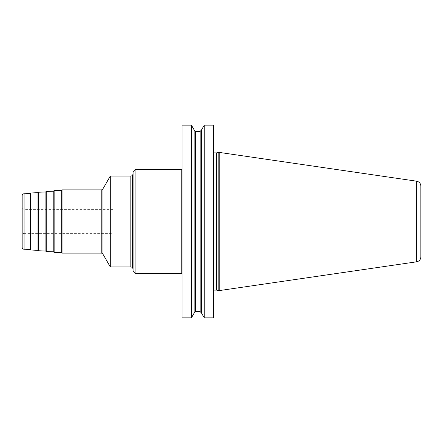 <?xml version="1.0" encoding="UTF-8"?>
<svg xmlns="http://www.w3.org/2000/svg" width="443" height="443" viewBox="0 0 443 443"><rect width="100%" height="100%" fill="white"/><g stroke="black" fill="none" stroke-linecap="round" stroke-linejoin="round"><path stroke-width="0.33" stroke-dasharray="2.21 1.66" d="M213.448 125.159L213.448 317.841M204.251 125.159L204.251 317.841M182.023 125.159L182.023 317.841M191.415 125.159L191.415 317.841M201.543 129.86L201.543 313.14M213.05 221.5L213.05 291.943L213.05 221.5M218.189 152.481L218.189 290.519M219.772 290.519L219.772 152.481M420.85 256.923L420.85 186.077M194.128 313.14L194.128 129.86M182.023 168.833L182.023 274.167L182.023 168.833M135.098 169.625L135.098 273.375M133.121 171.602L133.121 271.398M133.121 174.071L133.121 268.929L133.121 174.071M61.677 190.274L61.677 252.726M61.677 190.39L61.677 252.61L61.677 190.39M53.769 191.066L53.769 251.934M53.769 191.177L53.769 251.823L53.769 191.177M45.867 191.852L45.867 251.148M45.867 191.963L45.867 251.037M37.96 192.749L37.96 250.251M30.058 193.425L30.058 249.575M30.058 193.541L30.058 249.459L30.058 193.541M22.15 195.74L22.15 247.26M22.15 207.667L22.15 235.333L22.15 207.667A1.977 1.977 0 0 0 24.127 209.644L24.127 233.356A1.977 1.977 0 0 0 22.15 235.333M113.054 209.644L24.127 209.644L24.127 233.356L113.054 233.356L113.054 209.644L113.054 233.356M213.077 221.5L213.077 292.147L213.077 221.5M213.05 290.913L213.842 290.126L213.842 152.874L213.05 152.087M216.61 152.874L216.61 290.126M216.815 290.148L216.815 152.852M416.625 261.813L416.625 181.187M195.513 311.667L195.513 131.333M200.158 131.333L200.158 311.667M181.237 169.625L181.237 273.375M132.551 175.057L132.551 267.943M130.84 176.048L130.84 266.952M110.783 176.048L110.783 266.952M110.097 176.441L110.097 266.559M102.909 188.895L102.909 254.105M101.198 189.881L101.198 253.119M62.07 189.881L62.07 253.119M54.151 190.667L54.151 252.333M46.244 191.454L46.244 251.546M38.342 192.245L38.342 250.755M30.434 193.032L30.434 249.968M24.055 193.763L24.055 249.237M213.05 291.943L213.448 293.526M213.05 151.057L213.448 149.474"/><path stroke-width="0.66" d="M204.251 317.841L213.448 317.841L213.448 125.159L204.251 125.159L204.251 317.841L201.543 313.14L201.543 129.86L204.251 125.159M182.023 221.5L182.023 125.159L191.415 125.159L191.415 317.841L182.023 317.841L182.023 221.5M218.189 221.5L218.189 152.481L219.772 152.481L219.772 290.519L218.189 290.519L218.189 221.5M416.625 261.813L416.625 181.187C419.239 181.774 420.645 183.402 420.85 186.077L420.85 256.923C420.645 259.598 419.239 261.226 416.625 261.813L219.772 290.519M191.415 125.159L194.128 129.86L194.128 313.14L191.415 317.841M182.023 168.833A0.792 0.792 0 0 1 181.237 169.625L181.237 273.375L135.098 273.375L135.098 169.625L181.237 169.625M182.023 274.167A0.792 0.792 0 0 0 181.237 273.375M135.098 169.625L133.121 171.602L133.121 271.398L135.098 273.375M133.121 268.929L132.551 267.943A1.977 1.977 0 0 0 130.84 266.952L110.783 266.952A0.792 0.792 0 0 1 110.097 266.559L102.909 254.105A1.977 1.977 0 0 0 101.198 253.119L62.07 253.119A0.393 0.393 0 0 1 61.677 252.726L61.677 190.274A0.393 0.393 0 0 1 62.07 189.881L101.198 189.881L101.198 253.119M133.121 174.071L132.551 175.057A1.977 1.977 0 0 1 130.84 176.048L110.783 176.048A0.792 0.792 0 0 0 110.097 176.441L102.909 188.895A1.977 1.977 0 0 1 101.198 189.881M61.677 252.61L54.151 252.333A0.393 0.393 0 0 1 53.769 251.934L53.769 191.066A0.393 0.393 0 0 1 54.151 190.667L54.151 252.333M61.677 190.39L54.151 190.667M53.769 251.823L46.244 251.546A0.393 0.393 0 0 1 45.867 251.148L45.867 191.852A0.393 0.393 0 0 1 46.244 191.454L46.244 251.546M53.769 191.177L46.244 191.454M37.96 192.639A0.393 0.393 0 0 1 38.342 192.245L45.867 191.963L45.867 251.037L38.342 250.755A0.393 0.393 0 0 1 37.96 250.361L37.96 192.639L30.434 193.032A0.393 0.393 0 0 0 30.058 193.425L30.058 249.575A0.393 0.393 0 0 0 30.434 249.968L37.96 250.361M30.058 249.459L24.055 249.237A1.977 1.977 0 0 1 22.15 247.26L22.15 195.74A1.977 1.977 0 0 1 24.055 193.763L24.055 249.237M30.058 193.541L24.055 193.763M213.448 152.769L213.842 152.874L213.842 290.126L213.448 290.231M213.842 290.126L216.61 290.126L216.61 152.874L218.189 152.481M216.815 152.852L216.61 290.126M194.128 129.954L195.513 131.333L195.513 311.667L194.128 313.046M195.513 311.667L200.158 311.667L200.158 131.333L201.543 129.954M132.551 175.057L132.551 267.943M130.84 176.048L130.84 266.952M110.783 176.048L110.783 266.952M110.097 176.441L110.097 266.559M102.909 188.895L102.909 254.105M62.07 253.119L62.07 189.881M38.342 192.245L38.342 250.755M30.434 193.032L30.434 249.968M213.842 152.874L216.61 152.874M216.815 290.148L218.189 290.519M416.625 181.187L219.772 152.481M195.513 131.333L200.158 131.333M200.158 311.667L201.543 313.046"/></g></svg>
